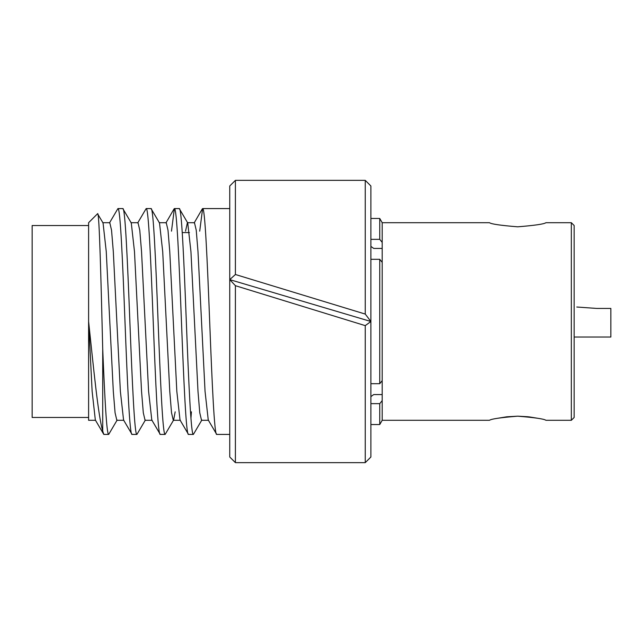 <?xml version="1.0" encoding="UTF-8"?>
<svg xmlns="http://www.w3.org/2000/svg" width="643" height="643" viewBox="0 0 643 643"><rect width="100%" height="100%" fill="white"/><g stroke="black" fill="none" stroke-linecap="round" stroke-linejoin="round"><path stroke-width="0.96" d="M88.605 225.524L32.15 225.524L32.15 417.476L88.605 417.476M189.444 232.581L182.258 232.581M229.752 457.004L229.752 279.625L235.402 285.693L235.402 462.647L229.752 457.004M235.402 274.505L229.752 279.625L229.752 185.996L235.402 180.353L235.402 274.505L365.256 314.073L365.256 180.353L235.402 180.353M365.256 180.353L370.898 185.996L370.898 321.5L365.256 314.073M365.256 462.647L365.256 325.631L370.898 321.5L370.898 457.004L365.256 462.647L235.402 462.647M95.662 420.305L88.605 420.305L88.605 222.695L97.559 213.749L103.057 222.984L106.256 251.638L113.313 391.362L115.073 412.782L116.841 420.305L123.898 420.305M229.752 208.581L202.617 208.581C204.956 207.006 207.335 261.203 209.674 321.5C212.013 381.797 214.392 435.994 216.731 434.419L208.252 420.016L205.053 391.362L197.996 251.638L196.236 230.218L194.467 222.695L187.41 222.695L185.538 231.167M229.752 434.419L216.731 434.419M201.854 420.016L193.374 434.419C191.035 435.994 188.656 381.797 186.317 321.5C183.978 261.203 181.599 207.006 179.26 208.581L174.39 208.581C176.729 207.006 179.108 261.203 181.447 321.5C183.785 381.797 186.165 435.994 188.503 434.419L180.024 420.016L176.825 391.362L169.768 251.638L168 230.218L166.24 222.695L159.183 222.695M208.581 420.305L201.524 420.305L199.764 412.782L197.996 391.362L190.939 251.638L187.74 222.984L179.26 208.581M193.374 434.419L188.503 434.419M175.169 411.833L173.626 420.016L165.147 434.419C162.808 435.994 160.428 381.797 158.09 321.5C155.751 261.203 153.372 207.006 151.033 208.581L146.162 208.581C148.501 207.006 150.872 261.203 153.219 321.5C155.558 381.797 157.929 435.994 160.276 434.419L151.796 420.016L148.597 391.362L141.54 251.638L139.772 230.218L138.012 222.695L130.955 222.695M180.353 420.305L173.297 420.305L171.528 412.782L169.768 391.362L162.711 251.638L159.512 222.984L151.033 208.581M165.147 434.419L160.276 434.419M145.398 420.016L136.919 434.419C134.58 435.994 132.201 381.797 129.862 321.5C127.523 261.203 125.144 207.006 122.805 208.581L117.926 208.581C120.273 207.006 122.644 261.203 124.983 321.5C127.33 381.797 129.701 435.994 132.048 434.419L123.56 420.016L120.37 391.362L113.313 251.638L111.544 230.218L109.784 222.695L102.719 222.695M152.126 420.305L145.069 420.305L143.301 412.782L141.54 391.362L134.483 251.638L131.285 222.984L122.805 208.581M136.919 434.419L132.048 434.419M190.939 418.4L191.413 411.833M199.708 231.167L202.617 208.581M171.48 231.167L174.39 208.581M137.674 222.984L146.162 208.581M117.171 420.016L108.691 434.419L103.812 434.419L102.719 431.011C98.21 415.973 93.685 369.138 88.605 321.5L92.134 391.362L95.333 420.016L103.812 434.419M109.447 222.984L117.926 208.581M108.691 434.419C106.69 434.998 104.769 398.62 102.719 349.028L102.719 431.011M365.256 325.631L235.402 285.693M97.559 213.749C99.311 209.658 101.055 282.124 102.719 349.028M370.898 321.5L229.752 279.625M537.677 418.271L529.044 416.865M528.393 416.785L517.993 416.182M517.631 416.182L506.965 416.793M506.636 416.825L497.706 418.271M489.468 222.695C491.123 224.045 500.527 225.42 517.687 226.818C534.839 225.42 544.251 224.045 545.923 222.695C544.243 224.045 534.839 225.42 517.703 226.818C500.535 225.42 491.123 224.045 489.468 222.695L382.191 222.695L379.748 218.459L370.898 218.459M571.33 222.695L574.151 225.524L574.151 417.476L571.33 420.305L571.33 222.695L545.923 222.695M571.33 420.305L545.923 420.305C544.251 418.955 534.839 417.58 517.687 416.182C500.527 417.58 491.123 418.955 489.468 420.305L382.191 420.305L382.191 222.695M382.191 420.305L379.748 424.541L370.898 424.541M370.898 396.594L373.728 394.569L382.191 394.569M370.898 383.694L379.748 383.694L379.748 259.306L370.898 259.306M379.748 383.694L382.191 380.664M382.191 262.336L379.748 259.306M382.191 248.431L373.728 248.431L370.898 246.406M370.898 239.349L379.748 239.349L379.748 218.459M379.748 239.349L382.191 242.371M382.191 400.629L379.748 403.651L370.898 403.651M379.748 424.541L379.748 403.651M574.151 337.028L610.85 337.028L610.85 308.431L596.736 308.431L576.803 307.016M174.1 208.838L165.91 222.984M202.328 208.838L194.138 222.984"/></g></svg>

